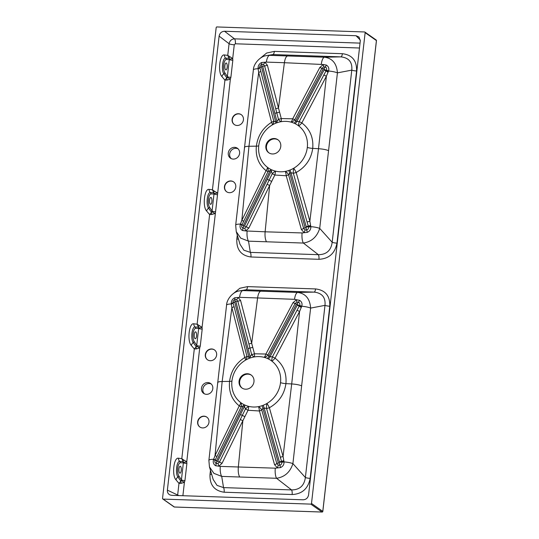 <?xml version="1.0" encoding="UTF-8"?>
<svg xmlns="http://www.w3.org/2000/svg" width="539" height="539" viewBox="0 0 539 539"><rect width="100%" height="100%" fill="white"/><g stroke="black" fill="none" stroke-linecap="round" stroke-linejoin="round"><path stroke-width="0.81" d="M238.44 113.729A6.05 5.531 125.1 0 1 241.243 114.652A6.05 5.531 125.1 0 1 242.294 122.784A6.05 5.531 125.1 0 1 234.29 124.556A6.05 5.531 125.1 0 1 232.484 117.859A6.05 5.531 125.1 0 1 238.44 113.729M230.78 180.936A6.05 5.531 -54.9 0 0 224.824 185.066A6.05 5.531 -54.9 0 0 226.636 191.769A6.05 5.531 -54.9 0 0 229.439 192.699A6.05 5.531 -54.9 0 0 235.395 188.562A6.05 5.531 -54.9 0 0 233.589 181.865A6.05 5.531 -54.9 0 0 230.78 180.936M234.606 147.329A6.05 5.531 125.1 0 1 237.416 148.259A6.05 5.531 125.1 0 1 239.222 154.956A6.05 5.531 125.1 0 1 233.272 159.093A6.05 5.531 125.1 0 1 230.463 158.163A6.05 5.531 125.1 0 1 228.651 151.466A6.05 5.531 125.1 0 1 234.606 147.329M202.637 427.926A6.05 5.531 125.1 0 1 199.834 427.003A6.05 5.531 125.1 0 1 198.783 418.87A6.05 5.531 125.1 0 1 206.787 417.092A6.05 5.531 125.1 0 1 208.593 423.795A6.05 5.531 125.1 0 1 202.637 427.926M210.298 360.719A6.05 5.531 -54.9 0 0 216.254 356.582A6.05 5.531 -54.9 0 0 214.441 349.885A6.05 5.531 -54.9 0 0 211.638 348.955A6.05 5.531 -54.9 0 0 205.682 353.092A6.05 5.531 -54.9 0 0 207.488 359.789A6.05 5.531 -54.9 0 0 210.298 360.719M206.471 394.326A6.05 5.531 125.1 0 1 203.661 393.396A6.05 5.531 125.1 0 1 201.856 386.692A6.05 5.531 125.1 0 1 207.805 382.562A6.05 5.531 125.1 0 1 210.614 383.492A6.05 5.531 125.1 0 1 212.427 390.189A6.05 5.531 125.1 0 1 206.471 394.326M270.719 169.361A25.933 23.696 -54.9 0 0 271.777 169.866A25.933 23.696 -54.9 0 0 275.429 171.119A25.933 23.696 -54.9 0 0 285.326 171.389A25.933 23.696 -54.9 0 0 288.816 170.479A25.933 23.696 -54.9 0 0 289.935 170.075A25.933 23.696 -54.9 0 0 293.748 168.222A25.933 23.696 -54.9 0 0 307.318 147.396A25.933 23.696 -54.9 0 0 298.579 125.816A25.933 23.696 -54.9 0 0 295.217 123.721A25.933 23.696 -54.9 0 0 294.193 123.242A25.933 23.696 -54.9 0 0 290.945 122.104A25.933 23.696 -54.9 0 0 281.062 121.699A25.933 23.696 -54.9 0 0 277.147 122.703A25.933 23.696 -54.9 0 0 275.988 123.128A25.933 23.696 -54.9 0 0 272.404 124.873A25.933 23.696 -54.9 0 0 258.747 145.746A25.933 23.696 -54.9 0 0 267.56 167.386A25.933 23.696 -54.9 0 0 270.719 169.361A5.188 2.089 117.3 0 1 270.18 170.533L243.412 225.477L243.655 226.346L244.531 225.989L271.292 171.065L270.18 170.533L267.991 171.611L241.849 225.059C241.364 226.535 241.742 227.593 242.981 228.233L244.74 228.219L246.262 226.845L267.108 184.25L269.648 185.524L248.836 228.085L245.69 230.941L242.489 230.51C240.327 229.21 239.599 227.175 240.313 224.399L240.434 224.062A9.338 1.833 6.3 0 0 235.684 225.127L236.244 231.608L240.003 244.282L243.891 250.204L250.339 252.373L248.513 241.162L303.376 243.055L318.354 254.684C326.445 254.637 331.054 250.5 332.179 242.274A4.15 0.862 -173.5 0 0 336.956 243.123C334.982 253.37 328.972 258.767 318.933 259.299L250.925 256.988C241.054 255.567 236.358 249.597 236.823 239.067L237.275 235.078M241.923 224.884L240.434 224.062L241.829 220.363L266.064 170.654C258.646 164.644 255.412 156.478 256.369 146.157C257.757 135.821 262.823 127.864 271.575 122.279L258.686 72.442L258.087 68.413C257.986 65.711 259.171 63.743 261.631 62.511L266.374 62.106L284.397 62.706L278.481 108.016L281.27 118.573L292.711 118.796L319.836 67.422L323.373 64.525L326.358 65.084C328.554 66.438 329.289 68.413 328.561 71.013A9.338 2.001 6.8 0 1 337.427 72.866L351.792 70.124A4.15 0.862 -173.5 0 0 356.569 70.966L336.956 243.123M250.925 256.988A4.15 1.449 -88.1 0 0 250.339 252.373L318.354 254.684A4.15 1.449 -88.1 0 1 318.933 259.299M238.447 239.02A4.15 0.862 6.5 0 1 236.823 239.067M295.217 123.721A5.188 2.095 116.8 0 0 296.827 121.531L324.357 69.43L324.128 68.547L323.238 68.891L295.689 120.999L296.827 121.531L299.233 121.558L326.459 70.063A5.188 0.822 24.2 0 0 328.561 71.013L326.378 76.248L301.827 122.912C309.986 129.171 313.617 137.667 312.721 148.387L318.502 148.71L309.864 221.219L310.828 226.656C310.949 229.338 309.777 231.244 307.297 232.363L302.096 232.942A9.338 3.214 -87.9 0 0 303.376 243.055C311.549 241.775 316.993 236.891 319.708 228.395L332.179 242.274L351.792 70.124C352.486 62.174 348.854 57.754 340.891 56.871L272.882 54.56L265.916 55.712L272.882 54.56A4.15 1.449 91.9 0 0 274.344 51.387L342.359 53.698C352.169 54.87 356.906 60.631 356.569 70.966M288.816 170.479A5.188 1.321 71.5 0 1 289.733 173.235L305.148 227.674L305.957 228.078L306.374 227.188L290.986 172.776L289.733 173.235L288.52 174.697L303.639 228.415L305.007 229.931L306.671 230.005C308.072 229.493 308.706 228.509 308.571 227.04A5.188 1.24 168.5 0 0 310.828 226.656A9.338 1.886 -173.8 0 1 319.708 228.395L337.427 72.866C336.74 63.555 332.448 58.34 324.552 57.215L340.891 56.871A4.15 1.449 91.9 0 0 342.359 53.698M219.11 36.126C219.75 33.081 221.556 31.457 224.534 31.255L234.499 38.842C231.568 39.084 229.762 40.701 229.075 43.713A4.15 0.862 -173.5 0 0 234.27 44.764L232.7 58.522L227.748 55.362L229.075 43.713L219.11 36.126L167.38 490.14L177.654 495.024L178.982 483.375L181.232 483.301L184.412 482.317L182.889 495.718M261.476 66.775L275.705 122.023L276.931 121.571L274.843 113.318L262.709 66.405L261.927 66.007L261.476 66.775A3.456 1.132 171.1 0 0 259.805 67.449L273.751 121.093L275.705 122.023A5.188 1.219 68.2 0 1 275.988 123.128M321.338 64.101A9.338 3.207 -88.1 0 1 324.552 57.215L287.644 55.962C286.108 56.319 285.023 58.569 284.397 62.706L323.373 64.525A5.188 1.314 -105.3 0 1 323.582 66.903L321.884 68.298L294.786 119.692L295.689 120.999A5.188 2.068 113.6 0 1 294.193 123.242M267.391 65.232A5.188 1.846 165.7 0 1 264.595 65.92L263.396 64.485A5.188 2.196 -66 0 0 264.912 62.241L267.391 65.232L278.481 108.016L275.712 108.73L264.595 65.92A3.456 1.219 165.2 0 0 262.709 66.405M305.007 229.931A5.188 1.961 -69.5 0 1 304.218 232.666L301.368 229.499L286.222 175.754L274.836 175.034L269.655 185.517L265.127 231.804L245.69 230.941A5.188 1.428 -109.5 0 0 244.74 228.219M302.096 232.942L265.127 231.804C264.79 236.149 265.242 239.478 266.475 241.782M236.244 231.608L240.711 238.13L248.513 241.162A9.338 3.308 -88.2 0 1 247.111 231.17M307.318 147.396A5.188 1.078 -173.5 0 0 312.721 148.387C311.185 159.066 305.667 167.103 296.18 172.5L309.864 221.219A5.188 1.604 -15.3 0 1 307.041 221.94L293.344 173.235L290.986 172.776A5.188 1.246 68.6 0 0 289.935 170.075M258.747 145.746A5.188 1.078 6.5 0 1 256.369 146.157L248.964 146.271L258.686 72.442A5.188 1.785 165.4 0 0 260.863 71.296M243.776 221.239L241.829 220.363L248.964 146.271C245.38 146.386 243.931 146.925 244.605 147.895M238.07 148.804A6.05 5.531 -54.9 0 0 230.793 151.008A6.05 5.531 -54.9 0 0 231.191 158.594M211.268 384.031A6.05 5.531 -54.9 0 0 209.193 383.532A6.05 5.531 -54.9 0 0 203.412 387.238A6.05 5.531 -54.9 0 0 204.396 393.82M323.791 74.934A5.188 0.404 -152.7 0 0 326.378 76.248L318.502 148.71C322.585 148.98 325.893 149.599 328.44 150.576M259.845 67.624A5.188 2.102 -16.2 0 1 258.127 68.743A9.338 2.055 -173.3 0 0 253.364 69.969L235.684 225.127M266.374 62.106A9.338 3.315 -88 0 1 269.682 55.349L287.644 55.962M274.203 138.516A7.95 7.263 -54.9 0 0 266.374 143.947A7.95 7.263 -54.9 0 0 268.752 152.753A7.95 7.263 -54.9 0 0 279.263 150.421A7.95 7.263 -54.9 0 0 277.888 139.736A7.95 7.263 -54.9 0 0 274.203 138.516M267.108 184.25L272.242 173.747L271.292 171.065A5.188 2.082 113.8 0 0 271.777 169.866M308.571 227.04L307.041 221.94M288.52 174.697A5.188 1.435 -16 0 1 286.222 175.754A5.188 1.395 81.8 0 0 285.326 171.389A5.188 3.086 42.3 0 1 288.52 174.697M296.18 172.5A5.188 1.449 -15.8 0 1 293.344 173.235A5.188 1.462 92.3 0 1 293.748 168.222A5.188 0.761 -118 0 1 296.18 172.5M306.381 227.215A3.456 1.051 -15.3 0 1 308.47 226.683A5.188 1.354 158.2 0 0 310.707 225.902M267.991 171.611L266.064 170.654A5.188 2.169 126.2 0 0 267.56 167.386A5.188 4.009 79.3 0 1 267.991 171.611M243.412 225.477L240.495 223.907M274.836 175.034L272.242 173.747A5.188 0.842 137.2 0 1 275.429 171.119A5.188 1.893 105.3 0 1 274.836 175.034M263.396 64.485L261.651 64.39C260.276 64.976 259.663 66.001 259.805 67.449A5.188 2.008 168.1 0 1 258.087 68.413M277.147 122.703A5.188 1.327 71.3 0 0 276.931 121.571L278.447 119.274L275.712 108.73M326.459 70.063C326.917 68.648 326.519 67.618 325.246 66.977L323.582 66.903M328.271 71.734A5.188 0.559 33.9 0 1 326.277 70.4L324.357 69.43M292.711 118.796A5.188 0.566 -151.8 0 0 294.786 119.692A5.188 4.197 133.4 0 1 290.945 122.104A5.188 1.792 103.4 0 0 292.711 118.796M299.233 121.558A5.188 0.559 -152 0 0 301.827 122.912A5.188 1.88 125.5 0 1 298.579 125.816A5.188 1.186 107.1 0 1 299.233 121.558M271.575 122.279A5.188 1.967 164.8 0 0 273.751 121.093A5.188 4.056 83.2 0 1 272.404 124.873A5.188 1.031 -119.9 0 0 271.575 122.279M258.154 68.898A5.188 2.156 161.7 0 0 259.865 67.698A3.456 1.219 -14.8 0 1 261.489 66.843M278.447 119.274A5.188 1.853 165 0 0 281.27 118.573A5.188 1.428 79.6 0 1 281.062 121.699A5.188 2.129 61.7 0 1 278.447 119.274M269.042 152.948A7.95 7.263 125.1 0 1 267.021 144.176A7.95 7.263 125.1 0 1 274.775 138.921A7.95 7.263 125.1 0 1 278.171 139.945M311.502 503.46L365.139 32.663A0.694 0.633 -54.9 0 0 364.566 31.969L216.907 26.95A0.694 0.633 -54.9 0 0 216.179 27.597L162.542 498.4A0.694 0.633 -54.9 0 0 163.108 499.094L310.774 504.113A0.694 0.633 -54.9 0 0 311.502 503.46L322.78 511.383L376.417 40.58L365.139 32.663M167.38 490.14C167.231 492.336 168.067 493.926 169.879 494.91L171.658 495.334L303.147 499.801C306.118 499.599 307.931 497.975 308.571 494.937L360.295 40.924L359.028 37.029L356.023 35.722L224.534 31.255M211.874 201.68A3.456 1.206 -88.1 0 1 210.608 204.328A3.456 1.206 -88.1 0 1 209.516 200.831A3.456 1.206 -88.1 0 1 210.843 197.415A3.456 1.206 -88.1 0 1 211.106 197.51A3.456 1.206 -88.1 0 1 211.874 201.68M224.891 65.643A3.456 1.206 91.9 0 0 225.922 69.908A3.456 1.206 91.9 0 0 227.249 66.492A3.456 1.206 91.9 0 0 226.158 62.996A3.456 1.206 91.9 0 0 224.891 65.643M221.96 76.639A4.15 3.47 -40.1 0 1 223.907 73.776L226.791 77.845L227.37 76.612L229.358 58.859L229.021 58.3L225.686 58.178C222.573 57.565 221.111 70.501 223.907 73.776A1.732 1.449 -33.1 0 0 224.756 72.603L227.37 76.612A2.769 0.579 6.5 0 0 230.881 77.346L230.362 79.065L227.182 80.048L224.931 80.122L221.96 76.639C217.615 72.246 219.703 53.792 224.433 54.971L227.748 55.362L229.021 58.3A2.769 0.579 132.1 0 1 229.823 56.838M227.242 77.387L230.362 79.065L217.513 194.68A2.769 0.579 -173.5 0 1 214.003 193.946L210.924 193.959A6.913 2.419 91.9 0 0 208.425 199.255A6.913 2.419 91.9 0 0 209.442 207.023L212.056 211.032L214.003 193.946L213.7 192.719L210.372 192.598C207.272 191.972 205.79 204.887 208.593 208.195L211.477 212.265L212.056 211.032A2.769 0.579 -173.5 0 0 215.566 211.766L202.071 327.355L197.119 324.195L209.617 214.542L211.867 214.468L215.048 213.484L211.928 211.807M224.433 54.971A4.15 3.807 96.1 0 0 225.686 58.178A1.732 1.617 89.8 0 1 226.245 59.539L229.318 59.526A2.769 0.579 6.5 0 0 232.828 60.26L232.7 58.522A2.769 0.896 -15.3 0 1 229.358 58.859M214.509 191.251L212.433 189.782L213.7 192.719A2.769 0.579 132.1 0 1 214.509 191.251L217.385 192.942A2.769 0.896 -15.3 0 1 214.044 193.279M360.045 43.113L234.499 38.842A4.15 1.449 -88.1 0 1 235.354 43.787L234.27 44.764M211.867 214.468A2.769 1.172 67.8 0 1 211.477 212.265L209.617 214.542L206.646 211.052C202.287 206.639 204.409 188.192 209.112 189.391L212.433 189.782L224.931 80.122L226.791 77.845A2.769 1.172 -112.2 0 0 227.182 80.048M233.704 181.946A6.05 5.531 -54.9 0 0 225.814 183.799A6.05 5.531 -54.9 0 0 226.751 191.85M234.404 124.637A6.05 5.531 125.1 0 1 232.74 117.947A6.05 5.531 125.1 0 1 238.669 113.891A6.05 5.531 125.1 0 1 241.357 114.733M315.558 288.924C325.394 290.137 330.137 295.891 329.774 306.199A4.15 0.862 6.5 0 1 324.99 305.357C325.704 297.427 322.073 293.014 314.089 292.104L297.75 292.441L242.88 290.582L239.114 290.945L246.08 289.793A4.15 1.449 -88.1 0 0 247.549 286.613L315.558 288.924A4.15 1.449 -88.1 0 1 314.089 292.104L246.08 289.793L242.88 290.582A9.338 3.315 -88 0 0 239.572 297.339L257.595 297.939L251.679 343.249L254.469 353.8L265.909 354.029L293.034 302.655L296.571 299.751L299.556 300.317C301.752 301.665 302.487 303.646 301.759 306.24A9.338 2.001 6.8 0 1 310.626 308.099C309.938 298.788 305.647 293.573 297.75 292.441A9.338 3.207 -88.1 0 0 294.537 299.327L296.571 299.751A5.188 1.314 74.7 0 1 296.78 302.136L295.082 303.524L267.984 354.925L268.887 356.225L270.026 356.764L297.292 305.175L297.326 303.78L296.437 304.124L268.887 356.225A5.188 2.068 113.6 0 1 267.398 358.469A25.933 23.696 -54.9 0 0 264.144 357.337A25.933 23.696 -54.9 0 0 254.26 356.933A25.933 23.696 -54.9 0 0 250.345 357.93A25.933 23.696 -54.9 0 0 249.186 358.361A25.933 23.696 -54.9 0 0 245.602 360.106A25.933 23.696 -54.9 0 0 231.945 380.979A25.933 23.696 -54.9 0 0 240.765 402.62A25.933 23.696 -54.9 0 0 243.918 404.594A25.933 23.696 -54.9 0 0 244.976 405.092A25.933 23.696 -54.9 0 0 248.634 406.352A25.933 23.696 -54.9 0 0 258.525 406.622A25.933 23.696 -54.9 0 0 262.015 405.712A25.933 23.696 -54.9 0 0 263.133 405.308A25.933 23.696 -54.9 0 0 266.946 403.455A25.933 23.696 -54.9 0 0 280.523 382.629A25.933 23.696 -54.9 0 0 271.777 361.049A25.933 23.696 -54.9 0 0 268.415 358.954A25.933 23.696 -54.9 0 0 267.398 358.469M329.774 306.199L310.154 478.349A4.15 0.862 6.5 0 1 305.377 477.507L292.906 463.628A9.338 1.886 -173.8 0 0 284.026 461.889C284.147 464.571 282.975 466.471 280.496 467.589L275.294 468.175L220.31 466.403L215.688 465.743C213.518 464.416 212.797 462.381 213.511 459.632L215.027 455.596L222.162 381.504L231.885 307.675L231.325 303.976A9.338 2.055 -173.3 0 0 226.562 305.202L208.883 460.36A9.338 1.833 6.3 0 1 213.633 459.295L215.048 460.293C214.569 461.768 214.953 462.826 216.179 463.466L217.945 463.452A5.188 1.428 -109.5 0 1 218.888 466.174L222.034 463.311L219.461 462.078L245.44 408.98L244.497 406.298L243.379 405.766L216.584 460.771L216.853 461.579L217.729 461.222L244.497 406.298A5.188 2.082 113.8 0 0 244.976 405.092M310.154 478.349C308.14 488.637 302.136 494.027 292.131 494.532L224.123 492.222C214.232 490.773 209.53 484.797 210.021 474.3A4.15 0.862 -173.5 0 0 211.645 474.253M224.123 492.222A4.15 1.449 91.9 0 0 223.544 487.606L221.711 476.395A9.338 3.308 -88.2 0 1 220.31 466.403M208.883 460.36L209.442 466.841L213.201 479.515L217.069 485.417L223.544 487.606L291.552 489.917C299.617 489.89 304.225 485.754 305.377 477.507L324.99 305.357L310.626 308.099L301.638 385.809C299.091 384.833 295.783 384.206 291.7 383.943L285.919 383.62C284.376 394.299 278.865 402.337 269.379 407.733L283.063 456.452L284.026 461.889A5.188 1.24 -11.5 0 1 281.769 462.273L266.542 408.461L264.184 408.01L262.931 408.461L278.346 462.9L279.155 463.311L279.579 462.442L264.184 408.01A5.188 1.246 68.6 0 0 263.133 405.308M292.131 494.532A4.15 1.449 91.9 0 0 291.552 489.917L276.574 478.288C284.747 477.008 290.191 472.117 292.906 463.628L301.638 385.809M262.015 405.712A5.188 1.321 71.5 0 1 262.931 408.461L261.718 409.923L276.837 463.641L278.205 465.164A5.188 1.961 110.5 0 1 277.417 467.892L274.567 464.726L259.421 410.987L248.034 410.267L242.853 420.75L238.326 467.037C237.989 471.382 238.44 474.704 239.673 477.015L276.574 478.288A9.338 3.214 -87.9 0 1 275.294 468.175M240.306 419.483L242.846 420.757L222.034 463.311M250.345 357.93A5.188 1.327 71.3 0 0 250.136 356.805L235.907 301.638L235.125 301.24L234.687 302.076L248.91 357.256L250.136 356.805L251.646 354.507L237.793 301.153A3.456 1.219 165.2 0 0 235.907 301.638M239.572 297.339L238.11 297.474A5.188 2.196 -66 0 1 236.594 299.718L234.849 299.623C233.468 300.216 232.855 301.234 233.003 302.682L233.043 302.851A5.188 2.102 -16.2 0 1 231.325 303.976L231.285 303.646C231.197 300.924 232.383 298.956 234.829 297.744L238.11 297.474L240.589 300.466L251.679 343.242L248.91 343.963M260.849 291.195C259.306 291.552 258.221 293.802 257.595 297.939L294.537 299.327M268.415 358.954A5.188 2.095 116.8 0 0 270.026 356.764L272.431 356.791L299.657 305.296A5.188 0.822 -155.8 0 0 301.759 306.24L299.583 311.481L291.7 383.943L283.063 456.452A5.188 1.604 164.7 0 1 280.24 457.173M296.989 310.168A5.188 0.404 27.3 0 0 299.583 311.481L275.025 358.145C283.191 364.404 286.822 372.894 285.919 383.62A5.188 1.078 6.5 0 1 280.523 382.629M217.803 383.128C217.129 382.158 218.585 381.619 222.162 381.504L229.567 381.39C230.968 371.041 236.035 363.077 244.773 357.512L231.885 307.675A5.188 1.785 -14.6 0 0 234.061 306.529L246.95 356.319L248.91 357.256A5.188 1.219 68.2 0 1 249.186 358.361M209.442 466.841L213.916 473.363L221.711 476.395L239.673 477.015M243.918 404.594A5.188 2.089 117.3 0 1 243.379 405.766L241.189 406.844L216.981 456.466L215.027 455.596L239.262 405.887C231.831 399.864 228.603 391.698 229.567 381.39A5.188 1.078 -173.5 0 0 231.945 380.979M245.636 389.205A7.95 7.263 -54.9 0 0 253.465 383.768A7.95 7.263 -54.9 0 0 251.086 374.962A7.95 7.263 -54.9 0 0 240.569 377.3A7.95 7.263 -54.9 0 0 241.95 387.986A7.95 7.263 -54.9 0 0 245.636 389.205M233.043 302.851L234.061 306.529M299.657 305.296C300.122 303.881 299.718 302.851 298.444 302.204L296.78 302.136M265.909 354.029A5.188 0.566 -151.8 0 0 267.984 354.925A5.188 4.197 133.4 0 1 264.144 357.337A5.188 1.792 103.4 0 0 265.909 354.029M272.431 356.791A5.188 0.559 -152 0 0 275.025 358.145A5.188 1.88 -54.5 0 1 271.777 361.049A5.188 1.186 107.1 0 1 272.431 356.791M297.555 304.663L299.475 305.633A5.188 0.559 -146.1 0 0 301.469 306.967M244.773 357.512A5.188 1.967 164.8 0 0 246.95 356.319A5.188 4.056 83.2 0 1 245.602 360.106A5.188 1.031 60.1 0 0 244.773 357.512M231.352 304.131A5.188 2.156 161.7 0 0 233.064 302.925A3.456 1.219 -14.8 0 1 234.687 302.076M251.646 354.507A5.188 1.853 165 0 0 254.469 353.8A5.188 1.428 79.6 0 1 254.26 356.933A5.188 2.129 61.7 0 1 251.646 354.507M216.981 456.466L215.128 460.117M278.205 465.164L279.869 465.238C281.27 464.726 281.904 463.742 281.769 462.273M261.718 409.923A5.188 1.435 -16 0 1 259.421 410.987A5.188 1.395 81.8 0 0 258.525 406.622A5.188 3.086 42.3 0 1 261.718 409.923M269.379 407.733A5.188 1.449 -15.8 0 1 266.542 408.461A5.188 1.462 92.3 0 1 266.946 403.455A5.188 0.761 62 0 1 269.379 407.733M283.905 461.135A5.188 1.354 -21.8 0 1 281.668 461.91A3.456 1.051 -15.3 0 0 279.579 462.442A3.456 1.051 164.7 0 1 281.661 461.889A5.188 1.354 158.2 0 0 283.898 461.108M241.189 406.844L239.262 405.887A5.188 2.169 -53.8 0 0 240.765 402.62A5.188 4.009 79.3 0 1 241.189 406.844M216.611 460.71L213.693 459.14M248.034 410.267L245.44 408.98A5.188 0.842 137.2 0 1 248.634 406.352A5.188 1.893 105.3 0 1 248.034 410.267M242.24 388.181A7.95 7.263 125.1 0 1 240.219 379.402A7.95 7.263 125.1 0 1 247.974 374.147A7.95 7.263 125.1 0 1 251.369 375.178M196.56 336.1A3.456 1.206 -88.1 0 1 195.293 338.748A3.456 1.206 -88.1 0 1 195.024 338.647A3.456 1.206 -88.1 0 1 194.222 334.86A3.456 1.206 -88.1 0 1 195.529 331.835A3.456 1.206 -88.1 0 1 196.56 336.1M178.941 468.896A3.456 1.206 91.9 0 0 179.979 473.161A3.456 1.206 91.9 0 0 181.299 469.745A3.456 1.206 91.9 0 0 180.215 466.248A3.456 1.206 91.9 0 0 178.941 468.896M181.232 483.301A2.769 1.172 -112.2 0 1 180.848 481.098L178.982 483.375L176.017 479.892C171.658 475.472 173.774 457.038 178.483 458.224L181.805 458.615L183.071 461.552A2.769 0.579 132.1 0 1 183.88 460.09L186.757 461.775L186.885 463.513A2.769 0.579 -173.5 0 1 183.368 462.779L180.296 462.792A6.913 2.419 91.9 0 0 177.789 468.088A6.913 2.419 91.9 0 0 178.807 475.856L181.421 479.865L183.368 462.779L183.071 461.552L179.743 461.438C176.644 460.805 175.162 473.727 177.964 477.028L180.848 481.098L181.421 479.865A2.769 0.579 -173.5 0 0 184.938 480.599L184.412 482.317L181.299 480.647M183.88 460.09L181.805 458.615L194.296 348.955L196.614 346.227L198.682 328.366L198.386 327.133L195.057 327.018C191.951 326.398 190.483 339.327 193.279 342.609L196.162 346.685A2.769 1.172 -112.2 0 0 196.546 348.881L199.726 347.898L186.757 461.775A2.769 0.896 -15.3 0 1 183.408 462.112M198.729 327.692A2.769 0.896 -15.3 0 0 202.071 327.355L202.199 329.1A2.769 0.579 6.5 0 1 198.682 328.366L195.61 328.379A6.913 2.419 91.9 0 0 193.11 333.675A6.913 2.419 91.9 0 0 194.121 341.443L196.742 345.445A2.769 0.579 6.5 0 0 200.252 346.179L199.726 347.898L196.614 346.227M177.634 495.536L177.654 495.024A4.15 0.862 6.5 0 0 179.231 495.59M199.194 325.671A2.769 0.579 -47.9 0 0 198.386 327.133L197.119 324.195L193.797 323.804C189.074 322.625 186.986 341.093 191.332 345.472L194.296 348.955L196.546 348.881M214.556 349.966A6.05 5.531 -54.9 0 0 211.867 349.117A6.05 5.531 -54.9 0 0 205.938 353.18A6.05 5.531 -54.9 0 0 207.603 359.87M199.949 427.077A6.05 5.531 125.1 0 1 199.012 419.032A6.05 5.531 125.1 0 1 206.902 417.179M260.344 58.172L266.65 53.031L274.344 51.387M202.199 329.1L200.252 346.179M186.885 463.513L184.938 480.599M359.493 48.011L235.354 43.787M232.828 60.26L230.881 77.346M217.513 194.68L215.566 211.766M210.021 474.3L210.473 470.304M233.549 293.405L239.862 288.257L247.549 286.613M243.385 225.538L240.313 224.399M243.655 226.346A3.456 1.388 116 0 0 242.981 228.233A5.188 2.351 -69.8 0 1 242.489 230.51M244.531 225.989L248.836 228.085M271.683 181.427L267.324 179.292M305.148 227.674A3.456 1.058 164.3 0 0 303.639 228.415A5.188 1.556 -15.3 0 1 301.368 229.499M305.957 228.078A3.456 0.842 69.3 0 0 306.671 230.005A5.188 1.085 -104 0 1 307.297 232.363M306.374 227.188A3.456 1.051 -15.3 0 1 308.463 226.656A5.188 1.354 158.2 0 0 310.7 225.875M306.233 226.683A3.456 1.058 -15.6 0 1 308.295 226.144A5.188 1.401 -21.4 0 0 310.585 225.356M261.927 66.007A3.456 0.842 -110.7 0 1 261.651 64.39A5.188 1.705 -107 0 0 261.631 62.511M274.843 113.318L279.579 112.139M319.836 67.422A5.188 0.451 -152.7 0 0 321.884 68.298L323.238 68.891M326.358 65.084A5.188 1.718 -69.5 0 1 325.246 66.977A3.456 1.395 116 0 0 324.128 68.547M328.029 72.246A5.188 0.519 -146.6 0 1 325.98 70.912L324.094 69.942M328.258 71.754A5.188 0.559 33.9 0 1 326.263 70.42L324.343 69.45M360.328 40.108L356.023 35.722M226.245 59.539A6.913 2.419 91.9 0 0 223.739 64.835A6.913 2.419 91.9 0 0 224.756 72.603M210.924 193.959A1.732 1.617 -90.2 0 0 210.372 192.598A4.15 3.807 -83.9 0 1 209.112 189.391M209.442 207.023A1.732 1.449 146.9 0 1 208.593 208.195A4.15 3.47 139.9 0 0 206.646 211.052M376.411 40.681L376.417 40.58A0.694 0.633 -54.9 0 0 376.168 39.994L364.89 32.07M234.674 302.008A3.456 1.132 171.1 0 0 233.003 302.682A5.188 2.008 -11.9 0 1 231.285 303.646M235.125 301.24A3.456 0.842 -110.7 0 1 234.849 299.623A5.188 1.705 73 0 0 234.829 297.744M240.589 300.466A5.188 1.846 165.7 0 1 237.793 301.153L236.594 299.718M252.778 347.365L248.041 348.551M293.034 302.655A5.188 0.451 -152.7 0 0 295.082 303.524L296.437 304.124M297.326 303.78A3.456 1.395 -64 0 1 298.444 302.204A5.188 1.718 -69.5 0 0 299.556 300.317M297.541 304.683L299.462 305.653A5.188 0.559 33.9 0 0 301.456 306.987M297.292 305.175L299.179 306.139A5.188 0.519 -146.6 0 0 301.227 307.479M216.584 460.771L213.511 459.632M216.853 461.579A3.456 1.388 116 0 0 216.179 463.466A5.188 2.351 110.2 0 1 215.688 465.743M217.729 461.222L219.461 462.078L217.945 463.452M240.522 414.525L244.881 416.654M278.346 462.9A3.456 1.058 164.3 0 0 276.837 463.641A5.188 1.556 -15.3 0 1 274.567 464.726M280.496 467.589A5.188 1.085 -104 0 0 279.869 465.238A3.456 0.842 -110.7 0 1 279.155 463.311M283.784 460.589A5.188 1.401 -21.4 0 1 281.493 461.371A3.456 1.058 164.4 0 0 279.431 461.916M163.108 499.094L174.393 507.01L322.053 512.03L310.774 504.113M180.296 462.792A1.732 1.617 -90.2 0 0 179.743 461.438A4.15 3.807 -83.9 0 1 178.483 458.224M178.807 475.856A1.732 1.449 146.9 0 1 177.964 477.028A4.15 3.47 139.9 0 0 176.017 479.892M191.332 345.472A4.15 3.47 -40.1 0 1 193.279 342.609A1.732 1.449 -33.1 0 0 194.121 341.443M193.797 323.804A4.15 3.807 96.1 0 0 195.057 327.018A1.732 1.617 89.8 0 1 195.61 328.379M162.791 498.986L174.07 506.909A0.694 0.633 -54.9 0 0 174.393 507.01L174.501 507.017M322.181 512.023L322.053 512.03A0.694 0.633 -54.9 0 0 322.78 511.383L322.76 511.484M253.364 69.969C253.485 63.575 260.317 56.467 265.922 55.712M239.121 290.945C233.144 291.821 226.69 299.078 226.562 305.202M174.07 506.909A0.694 0.694 0 0 0 174.447 507.031L322.106 512.05A0.694 0.694 0 0 0 322.821 511.437L376.458 40.641A0.694 0.694 0 0 0 376.168 39.994"/></g></svg>
